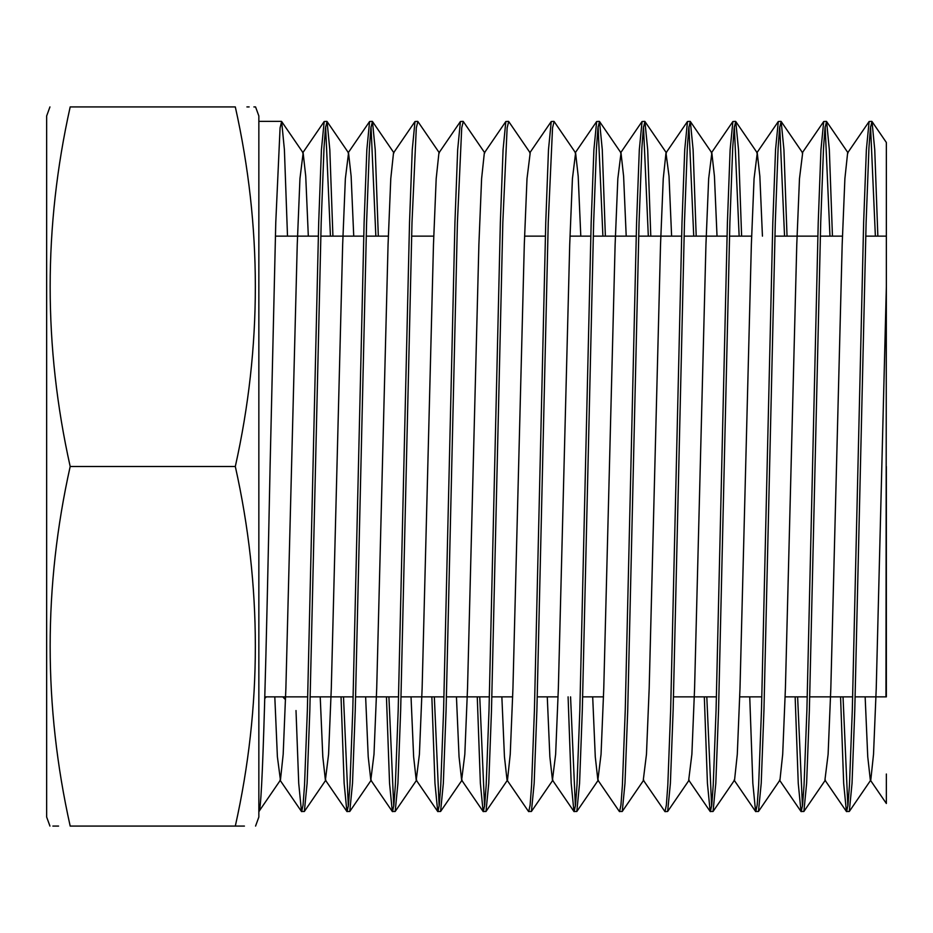 <?xml version="1.0" encoding="UTF-8"?>
<svg xmlns="http://www.w3.org/2000/svg" width="933" height="933" viewBox="0 0 933 933"><rect width="100%" height="100%" fill="white"/><g stroke="black" fill="none" stroke-linecap="round" stroke-linejoin="round"><path stroke-width="1.4" d="M49.939 106.922L46.65 115.96L46.65 817.04L49.939 826.078M58.569 826.078L52.866 826.078M70.185 826.078C43.489 826.078 43.489 826.078 70.185 826.078C43.478 706.223 43.478 586.356 70.185 466.5C43.478 346.644 43.478 226.777 70.185 106.922C43.489 106.922 43.489 106.922 70.185 106.922L235.314 106.922C262.01 106.922 262.01 106.922 235.314 106.922C262.021 226.777 262.021 346.644 235.314 466.5C262.021 586.356 262.021 706.223 235.314 826.078C262.01 826.078 262.01 826.078 235.314 826.078L70.185 826.078M253.881 106.922L255.56 106.922L258.849 115.96L258.849 817.04L255.56 826.078M244.423 826.078L235.314 826.078M865.742 236.142L886.35 236.142L886.35 286.734L886.35 142.481L872.005 121.523L874.746 149.688L877.848 236.142M843.035 696.858L847.852 806.334M840.563 696.858L843.665 783.312L846.418 811.477L849.298 811.477L852.039 783.312L854.768 710.538L866.116 222.462L868.961 147.647L870.419 127.879L872.005 121.523M846.616 811.628L847.992 805.121L849.45 785.353L852.295 710.538L863.643 222.462L866.372 149.688L869.113 121.523L871.795 121.372M797.622 696.858L802.438 806.334M795.149 696.858L798.251 783.312L801.004 811.477L803.884 811.477L806.625 783.312L809.354 710.538L820.713 222.462L823.547 147.647L825.005 127.879L826.591 121.523L829.332 149.688L832.446 236.142M801.202 811.628L802.578 805.121L804.036 785.353L806.882 710.538L818.229 222.462L820.958 149.688L823.711 121.523L826.381 121.372M749.735 696.858L752.838 783.312L755.59 811.477L758.471 811.477L761.223 783.312L763.94 710.538L775.3 222.462L778.134 147.647L779.591 127.879L781.178 121.523L783.93 149.688L787.032 236.142M755.788 811.628L757.164 805.121L758.634 785.353L761.468 710.538L772.816 222.462L775.545 149.688L778.297 121.523L780.979 121.372M706.806 696.858L711.622 806.334M704.322 696.858L707.424 783.312L710.176 811.477L713.057 811.477L715.809 783.312L718.538 710.538L729.886 222.462L732.72 147.647L734.189 127.879L735.764 121.523L738.516 149.688L741.618 236.142M710.375 811.628L711.762 805.121L713.22 785.353L716.054 710.538L727.413 222.462L730.131 149.688L732.883 121.523L735.566 121.372M664.972 811.628L666.349 805.121L667.806 785.353L670.64 710.538L682 222.462L684.729 149.688L687.469 121.523L665.987 152.907L663.246 178.681L660.529 244.644L649.181 688.356L646.464 754.319L643.28 780.093L664.972 811.628L667.643 811.477L670.395 783.312L673.125 710.538L684.472 222.462L687.318 147.647L688.776 127.879L690.35 121.523L693.102 149.688L696.205 236.142M592.688 696.858L595.277 756.791L597.866 780.093L619.36 811.477L622.241 811.477L624.982 783.312L627.711 710.538L639.058 222.462L641.904 147.647L643.362 127.879L644.936 121.523L647.689 149.688L650.791 236.142M619.559 811.628L620.935 805.121L622.393 785.353L625.238 710.538L636.586 222.462L639.315 149.688L642.056 121.523L644.738 121.372M570.564 696.858L575.381 806.334M568.092 696.858L571.194 783.312L573.947 811.477L576.827 811.477L579.568 783.312L582.297 710.538L593.656 222.462L596.49 147.647L597.948 127.879L599.534 121.523L602.275 149.688L605.377 236.142M574.145 811.628L575.521 805.121L576.979 785.353L579.825 710.538L591.172 222.462L593.901 149.688L596.654 121.523L599.324 121.372M501.861 696.858L504.45 756.791L507.039 780.093L528.533 811.477L531.413 811.477L534.166 783.312L536.883 710.538L548.242 222.462L552.534 127.879L554.12 121.523L575.603 152.907L578.192 176.209L580.793 236.142M528.731 811.628L530.107 805.121L531.577 785.353L534.411 710.538L545.758 222.462L548.487 149.688L551.24 121.523L553.922 121.372M479.749 696.858L484.565 806.334M477.264 696.858L480.367 783.312L483.119 811.477L486 811.477L488.752 783.312L491.481 710.538L502.829 222.462L507.132 127.879L508.707 121.523L530.201 152.907L527.005 178.681L524.299 244.644L512.94 688.356L510.234 754.319L507.494 780.093L486 811.477M483.317 811.628L484.705 805.121L486.163 785.353L488.997 710.538L500.356 222.462L503.074 149.688L505.826 121.523L508.508 121.372M434.335 696.858L439.151 806.334M431.851 696.858L434.965 783.312L437.705 811.477L440.586 811.477L443.338 783.312L446.067 710.538L457.415 222.462L461.718 127.879L463.293 121.523L484.787 152.907M437.915 811.628L439.291 805.121L440.749 785.353L443.583 710.538L454.942 222.462L457.671 149.688L460.412 121.523L463.095 121.372M388.921 696.858L393.738 806.334M386.449 696.858L389.551 783.312L392.303 811.477L395.184 811.477L397.924 783.312L400.654 710.538L412.001 222.462L416.305 127.879L417.879 121.523L439.373 152.907M392.501 811.628L393.878 805.121L395.335 785.353L398.181 710.538L409.529 222.462L412.258 149.688L414.998 121.523L417.681 121.372M343.507 696.858L348.324 806.334M341.035 696.858L344.137 783.312L346.889 811.477L349.77 811.477L352.511 783.312L355.24 710.538L366.599 222.462L369.433 147.647L370.891 127.879L372.477 121.523L375.218 149.688L378.32 236.142M347.088 811.628L348.464 805.121L349.922 785.353L352.767 710.538L364.115 222.462L366.844 149.688L369.596 121.523L372.267 121.372M296.006 710.538L298.723 783.312L301.476 811.477L304.356 811.477L307.109 783.312L309.826 710.538L321.185 222.462L324.019 147.647L325.477 127.879L327.063 121.523L329.816 149.688L332.918 236.142M301.674 811.628L303.05 805.121L304.52 785.353L307.354 710.538L318.701 222.462L321.43 149.688L324.183 121.523L326.865 121.372M303.143 152.907L281.649 121.523L280.075 127.879L275.771 222.462L270.092 466.5C266.36 648.867 262.593 813.448 258.849 811.593L280.436 780.093L283.177 754.319L285.883 688.356L297.242 244.644L299.948 178.681L303.143 152.907L305.732 176.209L308.322 236.142M870.559 126.666L875.376 236.142M825.145 126.666L829.962 236.142M779.731 126.666L784.548 236.142M734.329 126.666L739.146 236.142M687.469 121.523L690.152 121.372M688.916 126.666L693.732 236.142M643.502 126.666L648.318 236.142M598.088 126.666L602.905 236.142M371.031 126.666L375.847 236.142M325.617 126.666L330.434 236.142M281.649 121.523L284.402 149.688L287.504 236.142M246.918 106.922L249.146 106.922M235.314 466.5L70.185 466.5M885.977 696.858L886.35 286.734L876.239 688.356L873.521 754.319L870.781 780.093L849.298 811.477M886.35 466.5L886.35 696.858L855.141 696.858M886.35 774.017L886.35 803.488L870.337 780.093L867.748 756.791L865.148 696.858M285.521 699.715L282.757 696.858M266.302 696.858L264.75 698.467M274.803 696.858L277.393 756.791L280.436 780.093M320.217 696.858L322.806 756.791L325.395 780.093L328.579 754.319L331.297 688.356L342.656 244.644L345.362 178.681L348.545 152.907L351.135 176.209L353.735 236.142M365.631 696.858L368.22 756.791L370.809 780.093L373.993 754.319L376.71 688.356L388.058 244.644L390.775 178.681L393.516 152.907L414.998 121.523M411.033 696.858L413.634 756.791L416.223 780.093L419.407 754.319L422.124 688.356L433.472 244.644L436.189 178.681L438.93 152.907L460.412 121.523M456.447 696.858L459.048 756.791L461.637 780.093L464.821 754.319L467.526 688.356L478.886 244.644L481.603 178.681L484.344 152.907L505.826 121.523M547.274 696.858L549.864 756.791L552.453 780.093L555.636 754.319L558.354 688.356L569.713 244.644L572.419 178.681L575.603 152.907M597.866 780.093L601.05 754.319L603.768 688.356L615.115 244.644L617.833 178.681L621.016 152.907L623.606 176.209L626.206 236.142M665.987 152.907L669.019 176.209L671.608 236.142M710.176 811.477L688.694 780.093L691.878 754.319L694.584 688.356L705.943 244.644L708.66 178.681L711.844 152.907L714.433 176.209L717.022 236.142M713.057 811.477L734.551 780.093L737.292 754.319L739.997 688.356L751.357 244.644L754.062 178.681L757.258 152.907L759.847 176.209L762.436 236.142M758.471 811.477L779.953 780.093L782.694 754.319L785.411 688.356L796.77 244.644L799.476 178.681L802.66 152.907L781.178 121.523M846.418 811.477L824.924 780.093L828.107 754.319L830.825 688.356L842.172 244.644L844.89 178.681L847.63 152.907L869.113 121.523M842.441 236.142L820.329 236.142M817.856 236.142L774.915 236.142M751.625 236.142L729.513 236.142M727.029 236.142L684.099 236.142M681.615 236.142L638.685 236.142M636.213 236.142L593.271 236.142M590.799 236.142L569.981 236.142M545.385 236.142L524.568 236.142M433.74 236.142L411.628 236.142M388.326 236.142L366.214 236.142M363.742 236.142L320.8 236.142M318.328 236.142L275.398 236.142M281.451 121.372L258.849 121.372M823.711 121.523L802.217 152.907M801.004 811.477L779.51 780.093M778.297 121.523L756.803 152.907M755.59 811.477L734.096 780.093M732.883 121.523L711.401 152.907M642.056 121.523L620.573 152.907M596.654 121.523L575.16 152.907M573.947 811.477L552.453 780.093M551.24 121.523L529.746 152.907M483.119 811.477L461.637 780.093M437.705 811.477L416.223 780.093M392.303 811.477L370.809 780.093M369.596 121.523L348.102 152.907M346.889 811.477L325.395 780.093M324.183 121.523L302.689 152.907M301.476 811.477L279.982 780.093M325.839 780.093L304.356 811.477M348.545 152.907L327.063 121.523M371.252 780.093L349.77 811.477M393.959 152.907L372.477 121.523M416.666 780.093L395.184 811.477M462.08 780.093L440.586 811.477M552.896 780.093L531.413 811.477M598.31 780.093L576.827 811.477M621.016 152.907L599.534 121.523M643.723 780.093L622.241 811.477M666.43 152.907L644.936 121.523M689.137 780.093L667.643 811.477M711.844 152.907L690.35 121.523M757.258 152.907L735.764 121.523M825.367 780.093L803.884 811.477M848.074 152.907L826.591 121.523M852.669 696.858L809.739 696.858M807.255 696.858L785.143 696.858M761.841 696.858L739.729 696.858M716.439 696.858L673.498 696.858M603.499 696.858L582.682 696.858M558.086 696.858L537.268 696.858M512.672 696.858L491.854 696.858M489.382 696.858L446.441 696.858M443.968 696.858L401.027 696.858M398.554 696.858L355.625 696.858M353.141 696.858L310.211 696.858M307.727 696.858L264.797 696.858"/></g></svg>

